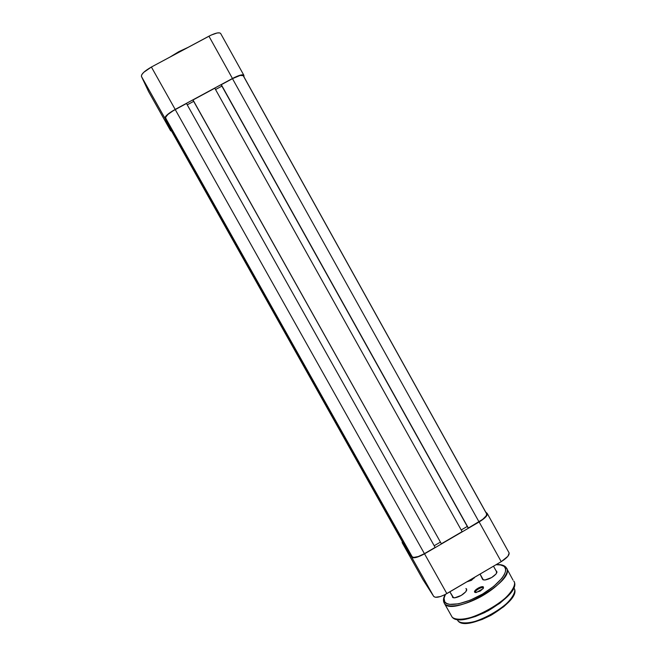 <?xml version="1.0" encoding="UTF-8"?>
<svg xmlns="http://www.w3.org/2000/svg" width="656" height="656" viewBox="0 0 656 656"><rect width="100%" height="100%" fill="white"/><g stroke="black" fill="none" stroke-linecap="round" stroke-linejoin="round"><path stroke-width="0.98" d="M170.626 130.782L148.568 91.528L170.609 130.741L164.951 118.285L141.434 76.44L148.592 91.586L170.626 130.782L171.601 131.184L170.609 130.741L164.951 118.285L166.198 115.768L169.027 113.316L175.185 109.421L234.676 77.351L241.966 74.833L243.704 75.087L244.024 76.982L243.868 75.276C242.581 74.161 238.776 75.235 232.454 78.49L208.928 36.187L151.397 67.027L143.713 72.357L141.721 74.743L141.434 76.44L148.625 91.627M220.67 33.513L219.744 32.898L217.136 32.989L211.158 35.071L151.397 67.027L175.185 109.421L232.454 78.49L208.928 36.187C215.291 32.972 219.202 32.078 220.662 33.497L243.86 75.268M182.524 50.348L175.874 53.907L182.524 50.348M188.165 47.322L178.891 51.627L169.937 57.088L188.165 47.322M141.434 76.44L164.951 118.285C164.902 116.301 168.313 113.349 175.185 109.421L151.397 67.027C144.517 70.979 141.188 74.12 141.434 76.44M186.484 103.5L435.133 547.407L424.416 553.664L175.242 109.577L186.484 103.5L435.133 547.407L424.416 553.664L175.242 109.577C168.748 113.283 165.517 116.079 165.566 117.957L412.189 556.772C413.952 558.166 418.028 557.133 424.416 553.664L418.356 556.518L413.69 557.42L412.189 556.772L410.246 553.82L166.722 120.524L412.189 556.772L166.722 120.524L165.55 117.35L167.92 114.464L173.151 110.766L186.484 103.5M167.51 121.926L409.139 552.131L405.556 546.669L169.519 126.739L167.378 121.991L409.139 552.131L405.556 546.669L169.519 126.739L167.51 121.926M171.183 130.429L404.629 545.013L171.224 130.511M243.351 75.916L486.408 513.492M478.987 521.823C484.546 518.379 487.105 515.706 486.645 513.779L486.244 515.796L482.693 519.355L468.343 528.031L221.31 84.69L232.47 78.663L478.987 521.823L468.343 528.031L467.9 527.596L221.384 85.19L468.343 528.031L221.384 85.19L221.31 84.69L232.47 78.663L478.987 521.823M486.645 513.779L243.269 75.62C242.048 74.571 238.456 75.579 232.47 78.663L240.112 75.456L243.278 75.637M467.261 526.448L461.209 529.982L467.261 526.448M215.545 89.536L221.892 86.108L215.545 89.536M214.799 88.207L462.136 531.655L441.365 543.775L193.02 99.974L214.799 88.207L462.136 531.655L441.365 543.775L193.151 100.442L441.365 543.775L193.151 100.442L193.02 99.974L214.799 88.207M193.668 101.36L187.231 104.837L193.668 101.36M434.198 545.735L440.34 542.159L434.198 545.735M487.244 513.468L485.702 512.074L487.351 513.755L486.818 515.591L484.661 518.027L479.142 521.963L501.225 561.659L507.892 556.288L509.163 553.033L487.252 513.476C487.72 515.493 485.022 518.322 479.142 521.963L424.539 553.828L416.207 557.428L413.198 557.797L411.607 557.108L402.21 542.725L402.218 541.454L402.177 542.676L411.607 557.108L433.69 596.394L435.379 597.28L440.414 596.542L444.686 594.771L501.225 561.659L446.851 593.598L424.539 553.828L479.142 521.963L501.225 561.659C507.063 557.985 509.663 555.001 509.031 552.696M422.989 579.683L433.69 596.394L422.989 579.683L402.21 542.725L422.948 579.625L402.185 542.684M446.851 593.598L424.539 553.828C417.782 557.493 413.469 558.592 411.607 557.108L433.69 596.394C435.715 598.182 440.102 597.247 446.851 593.598M452.984 597.395L452.32 596.222L452.919 597.632L454.575 597.854L461.242 595.427L465.752 591.794L466.711 590.146L466.572 588.957L465.99 591.482C462.956 594.844 459.216 596.968 454.78 597.837L452.46 597.255L452.984 597.395L449.86 591.827L453.616 597.837L449.86 591.827M496.699 571.966L493.492 566.202L496.789 572.196M483.333 579.904L480.077 574.082L483.333 579.904M457.601 620.223L457.56 620.158C464.227 633.811 523.185 600.42 514.009 588.219C517.026 590.966 511.221 603.528 490.68 615C470.196 625.717 458.724 623.487 457.56 620.158L457.626 620.256M451.697 616.337L444.325 603.225L444.719 601.806C443.505 600.461 443.751 597.985 445.449 594.377L444.063 598.165L444.719 601.806L444.153 602.954L451.64 616.255C458.667 631.138 523.8 594.311 513.787 581.134C517.092 584.102 510.573 597.846 487.9 610.465C465.309 622.265 452.853 619.863 451.64 616.255L451.697 616.337M505.669 566.948L500.594 564.947L496.018 564.718C500.528 564.644 503.324 565.308 504.382 566.727L505.669 566.948L506.53 568.096C516.215 580.683 451.025 617.517 444.325 603.225C445.457 606.702 457.765 608.801 480.356 596.968C503.045 584.34 509.753 570.909 506.53 568.096L513 580.093M483.177 579.633L482.463 578.387L483.169 579.847L484.907 580.019L491.656 577.534L496.067 573.959L496.945 572.368L496.707 571.245L496.19 573.811C493.123 577.124 489.368 579.199 484.907 580.019L482.66 579.502L480.061 574.09M474.649 577.264L474.247 578.01L466.875 581.831L471.426 580.347L474.649 577.264M475.567 592.442L475.518 592.368C474.37 590.761 482.111 586.325 483.201 587.948L483.456 587.046L483.095 588.694L476.166 592.565L474.682 592.212L475.452 592.565L480.241 591.056L483.382 588.268L483.456 587.046L482.668 586.71L478.782 587.751L475.674 589.883L474.682 592.212C473.017 590.507 482.144 585.136 483.456 587.046L483.201 587.948C482.062 586.284 474.116 590.958 475.567 592.442M504.382 566.727L505.538 568.793L505.505 571.483L504.267 574.705L501.848 578.354L493.82 586.292L482.668 594L470.229 600.183L458.585 603.815L449.639 604.356L446.621 603.446L444.719 601.806C445.588 605.463 459.61 607.095 482.668 594C505.161 580.257 508.105 568.686 504.382 566.727M496.707 571.245L496.1 570.876L496.707 571.245M466.572 588.957L465.891 588.522L466.572 588.957M457.585 619.256L464.12 619.28L469.491 618.28L475.436 616.492L484.882 612.491L499.806 603.299L506.891 597.124L511.754 591.171M512.803 589.334L513.558 587.596M463.103 622.946L466.875 623.175L473.944 622.118L482.152 619.453L490.729 615.426L503.693 606.726L507.769 602.979L512.164 597.542M513.115 595.861L513.796 594.27M456.56 619.034C462.045 620.994 472.623 618.223 488.269 610.728C503.554 601.38 512.041 593.491 513.73 587.079M462.193 622.749C467.236 624.545 476.822 622.06 490.95 615.312C504.726 606.874 512.393 599.715 513.943 593.828M513.689 587.727L514.009 588.219L513.705 587.678M169.929 57.097L188.174 47.314M402.727 542.356L171.2 130.47M514.009 588.219C523.234 601.142 464.809 634.213 457.576 620.182L457.076 619.33M513.787 581.134C523.841 595.041 459.257 631.539 451.648 616.271L444.153 602.954C442.972 600.683 443.325 597.862 445.194 594.516M505.505 566.784C503.529 565.046 500.438 564.316 496.223 564.595M505.678 566.956L506.53 568.096"/></g></svg>
